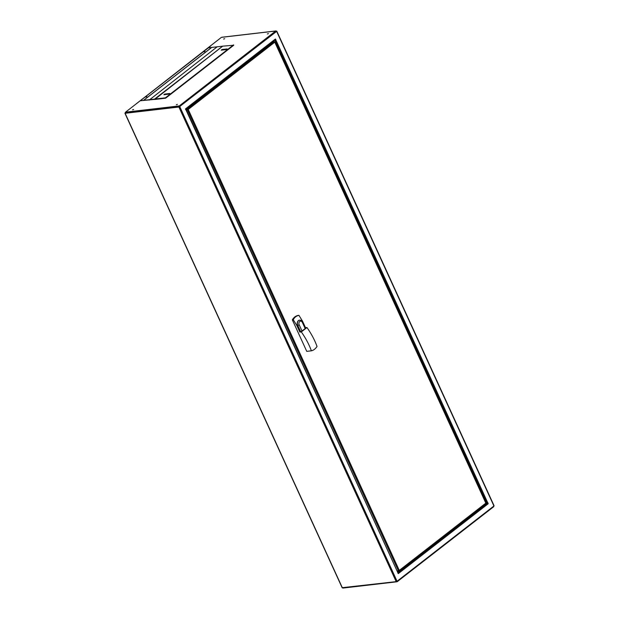 <?xml version="1.0" encoding="UTF-8"?>
<svg xmlns="http://www.w3.org/2000/svg" width="619" height="619" viewBox="0 0 619 619"><rect width="100%" height="100%" fill="white"/><g stroke="black" fill="none" stroke-linecap="round" stroke-linejoin="round"><path stroke-width="0.93" d="M167.579 94.289L166.72 94.39M224.89 49.744L224.039 49.845M399.657 570.911L398.419 571.631L399.657 570.911M484.956 504.849L484.166 505.452M268.437 33.627L267.377 33.96L268.437 33.627M224.682 38.718L223.614 39.059L224.682 38.718M133.642 109.486L132.574 109.818L133.642 109.486M177.398 104.387L176.33 104.719L177.398 104.387M276.314 31.437L276.345 31.29A0.673 0.495 83.4 0 0 275.656 31.027L221.416 37.349L136.559 103.597A0.673 0.418 -127.9 0 0 136.366 103.706M487.424 503.216L487.447 503.216A0.673 0.418 52.1 0 1 488.174 503.75L487.95 502.891L485.907 503.487M398.876 571.639L399.595 571.306M275.47 39.423L275.881 39.686L274.604 40.196M275.602 39.717L274.851 40.003M185.592 109.401L186.025 109.416L398.296 573.612A0.673 0.418 -127.9 0 0 397.924 573.179M125.293 112.851L125.115 113.292L178.899 107.025L180.021 106.453A0.673 0.418 -127.9 0 0 179.301 105.919A0.673 0.495 83.4 0 0 179.154 106.832L179.75 106.491L179.301 105.919L275.656 31.027A0.673 0.418 52.1 0 1 276.384 31.569L276.786 31.143L276.244 31.143M396.872 581.388L397.127 581.705A0.673 0.418 -127.9 0 0 397.313 581.063L396.191 581.636L342.307 587.679M493.885 505.708L493.676 506.172A0.673 0.418 52.1 0 1 493.49 506.814M185.568 109.346A0.673 0.418 -127.9 0 0 185.522 108.882L185.746 109.741L186.025 109.416M275.881 39.686L275.401 39.02A0.673 0.418 52.1 0 1 275.215 39.662M140.296 100.765L143.484 100.394L211.597 47.446L208.41 47.818L140.296 100.765L157.953 99.079M125.332 113.006L179.154 106.832L125.371 113.099A0.673 0.495 -96.6 0 1 125.51 112.186L136.559 103.597M179.75 106.491L276.384 31.569M397.065 581.28L179.773 106.654M179.464 106.275L179.44 106.723M221.873 37.295A0.673 0.495 -96.6 0 1 222.267 37.248M343.344 587.973A0.673 0.495 -96.6 0 1 342.756 587.857M396.508 581.558A0.673 0.495 83.4 0 0 397.127 581.705M154.495 99.11L143.593 100.379L211.706 47.439L217.161 46.804L149.202 100.092L217.161 46.804L222.616 46.17L154.657 99.458L222.724 46.154L154.58 99.11M221.192 50.178L222.02 49.528L227.127 48.932L226.299 49.582L221.192 50.178M169.807 93.484L168.979 94.127L163.873 94.722L164.7 94.08L169.807 93.484M155.013 99.427L165.613 98.189L233.734 45.241L222.724 46.154M233.572 44.893L165.451 97.833L154.603 99.094M221.912 50.093L226.562 49.373M164.6 94.637L169.25 93.918M146.827 96.711L145.759 97.044L146.827 96.711M204.974 51.516L203.906 51.849L204.974 51.516M190.226 106.677L188.95 107.072L190.226 106.677M186.273 109.95L188.23 109.447A0.673 0.418 -127.9 0 0 187.503 108.913L274.047 41.635A0.673 0.418 52.1 0 1 274.79 42.169L274.619 41.914M485.791 502.868L485.83 503.139A0.673 0.418 52.1 0 1 485.644 503.781M397.468 571.244L399.093 571.058A0.673 0.418 -127.9 0 0 399.278 570.416L397.321 570.919M186.203 109.795L188.23 109.447L399.278 570.416L485.83 503.139L274.79 42.169L188.23 109.447M187.952 109.478L186.048 109.455M185.955 109.091L187.503 108.913M189.399 107.079L190.126 106.747M485.149 504.647L482.572 506.226M483.269 506.149L485.621 503.858M272.198 42.061L272.832 41.566M273.853 41.318L271.648 43.508L271.308 43.175L273.203 41.427M271.493 43.16L273.815 41.349L273.242 41.249M270.851 43.106L271.308 43.175M271.648 43.508L270.108 43.694M271.254 43.059L273.157 41.318M302.01 331.018L305.167 328.557L302.366 322.445A2.553 1.872 83.4 0 0 299.766 321.439A2.553 1.872 83.4 0 0 299.209 324.898L302.01 331.018L299.851 332.086L296.841 325.501L297.445 325.029A3.637 2.654 83.4 0 0 297.638 325.524L300.432 331.637M301.314 331.916L306.962 327.528C311.372 333.788 314.731 340.086 317.029 346.423C315.466 348.845 313.585 350.308 311.38 350.811C309.082 344.474 305.724 338.175 301.314 331.916L299.851 332.086M306.962 327.528L305.5 327.699L302.49 321.114L298.923 315.334L297.971 315.442C295.658 315.969 293.777 317.431 292.323 319.837L306.753 351.352L311.38 350.811M300.617 331.614L297.816 325.501A3.637 2.654 -96.6 0 1 298.606 320.58A3.637 2.654 -96.6 0 1 299.642 320.147C301.6 320.503 302.59 321.145 302.614 322.081L305.167 328.557M296.841 325.501L293.274 319.729L292.323 319.837M298.923 315.334C296.323 315.899 294.443 317.361 293.274 319.729M299.55 320.162A3.637 2.654 83.4 0 0 299.457 320.17A3.637 2.654 83.4 0 0 297.445 325.029M398.102 572.66L487.447 503.216M274.882 40.158L486.952 503.363M493.923 505.978L276.631 31.368M397.313 581.063L493.676 506.172M488.174 503.75L398.296 573.612M397.94 572.846L185.87 109.64M185.522 108.882L275.401 39.02M275.757 39.786L487.826 502.984M125.51 112.186L179.301 105.919M125.115 113.292L342.408 587.903M178.899 107.025L396.191 581.636M187.356 109.826L398.404 570.788M299.209 324.898L297.638 325.524M276.786 31.143L494.078 505.754M342.214 587.857L124.922 113.246M136.42 103.659L210.677 45.938M493.629 506.76L397.274 581.651M275.362 39.608L185.584 109.385M222.059 37.217L275.85 30.95M343.15 588.05L396.941 581.783M274.944 41.945L485.992 502.914M485.791 503.727L399.232 570.997"/></g></svg>
